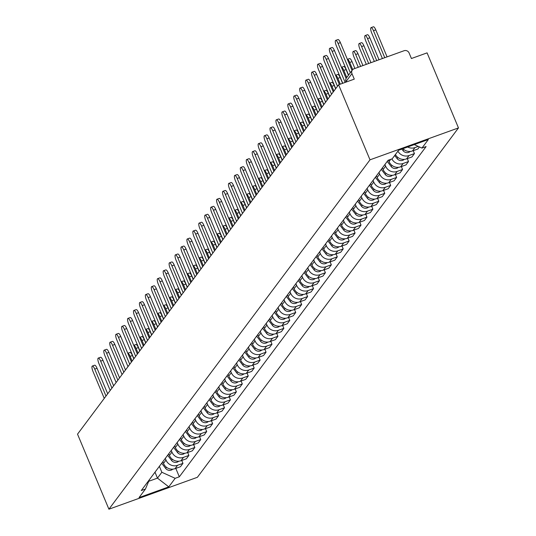 <?xml version="1.0" encoding="UTF-8"?>
<svg xmlns="http://www.w3.org/2000/svg" width="536" height="536" viewBox="0 0 536 536"><rect width="100%" height="100%" fill="white"/><g stroke="black" fill="none" stroke-linecap="round" stroke-linejoin="round"><path stroke-width="0.8" d="M346.283 82.015L346.068 81.506A3.913 3.698 36.8 0 1 346.47 77.888L352.373 69.995A3.913 3.698 36.8 0 1 354.015 68.782L404.09 50.726A3.913 3.698 36.8 0 1 409.115 53.004L411.42 58.518L427.085 52.87L458.474 127.916L370.008 159.822L108.915 509.2L77.526 434.153L338.611 84.775L370.008 159.822M108.915 509.2L197.389 477.295L458.474 127.916M352.373 69.995A3.913 3.698 36.8 0 0 351.964 73.62L346.068 81.506A3.913 0.67 157.3 0 0 345.995 81.74A3.913 0.67 157.3 0 0 346.216 81.854M338.611 84.775L354.269 79.127L351.964 73.62M162.79 461.757L163.487 463.419A8.998 8.516 36.8 0 0 175.051 468.665L180.444 466.722L182.957 463.359L177.557 465.308A8.998 8.516 -143.2 0 1 165.999 460.062L165.302 458.394M181.738 460.451L182.957 463.359M168.726 453.811L169.423 455.479A8.998 8.516 36.8 0 0 180.98 460.726L186.381 458.776L188.893 455.419L183.493 457.362A8.998 8.516 -143.2 0 1 171.935 452.116L171.239 450.454M187.674 452.505L188.893 455.419M174.662 445.872L175.359 447.533A8.998 8.516 36.8 0 0 186.917 452.779L192.317 450.836L194.829 447.473L189.429 449.423A8.998 8.516 -143.2 0 1 177.872 444.177L177.175 442.508M193.61 444.565L194.829 447.473M180.599 437.925L181.295 439.594A8.998 8.516 36.8 0 0 192.853 444.84L198.253 442.89L200.759 439.533L195.365 441.476A8.998 8.516 -143.2 0 1 183.808 436.23L183.111 434.569M199.546 436.619L200.759 439.533M186.535 429.986L187.232 431.648A8.998 8.516 36.8 0 0 198.789 436.894L204.189 434.951L206.695 431.587L201.302 433.537A8.998 8.516 -143.2 0 1 189.737 428.291L189.041 426.623M205.482 428.679L206.695 431.587M192.471 422.04L193.168 423.708A8.998 8.516 36.8 0 0 204.725 428.954L210.119 427.004L212.631 423.648L207.238 425.591A8.998 8.516 -143.2 0 1 195.674 420.345L194.977 418.683M211.419 420.74L212.631 423.648M198.4 414.1L199.097 415.762A8.998 8.516 36.8 0 0 210.661 421.008L216.055 419.065L218.567 415.702L213.174 417.651A8.998 8.516 -143.2 0 1 201.61 412.405L200.913 410.737M217.355 412.794L218.567 415.702M204.337 406.154L205.033 407.822A8.998 8.516 36.8 0 0 216.598 413.068L221.991 411.119L224.504 407.762L219.11 409.705A8.998 8.516 -143.2 0 1 207.546 404.459L206.849 402.797M223.284 404.854L224.504 407.762M210.273 398.215L210.97 399.876A8.998 8.516 36.8 0 0 222.534 405.122L227.927 403.179L230.44 399.816L225.046 401.766A8.998 8.516 -143.2 0 1 213.482 396.519L212.785 394.851M229.22 396.908L230.44 399.816M216.209 390.268L216.906 391.937A8.998 8.516 36.8 0 0 228.47 397.183L233.864 395.233L236.376 391.876L230.976 393.819A8.998 8.516 -143.2 0 1 219.418 388.573L218.721 386.912M235.157 388.969L236.376 391.876M222.145 382.329L222.842 383.99A8.998 8.516 36.8 0 0 234.406 389.237L239.8 387.293L242.312 383.93L236.912 385.88A8.998 8.516 -143.2 0 1 225.355 380.634L224.658 378.965M241.093 381.022L242.312 383.93M228.081 374.383L228.778 376.051A8.998 8.516 36.8 0 0 240.336 381.297L245.736 379.347L248.248 375.991L242.848 377.934A8.998 8.516 -143.2 0 1 231.291 372.688L230.594 371.026M247.029 373.083L248.248 375.991M234.018 366.443L234.714 368.105A8.998 8.516 36.8 0 0 246.272 373.351L251.672 371.408L254.185 368.044L248.784 369.994A8.998 8.516 -143.2 0 1 237.227 364.748L236.53 363.08M252.965 365.137L254.185 368.044M239.954 358.504L240.651 360.165A8.998 8.516 36.8 0 0 252.208 365.411L257.608 363.462L260.114 360.105L254.721 362.048A8.998 8.516 -143.2 0 1 243.163 356.802L242.466 355.14M258.901 357.197L260.114 360.105M245.89 350.557L246.587 352.226A8.998 8.516 36.8 0 0 258.144 357.465L263.545 355.522L266.05 352.159L260.657 354.108A8.998 8.516 -143.2 0 1 249.093 348.862L248.396 347.194M264.838 349.251L266.05 352.159M251.826 342.618L252.523 344.28A8.998 8.516 36.8 0 0 264.08 349.526L269.474 347.576L271.987 344.219L266.593 346.162A8.998 8.516 -143.2 0 1 255.029 340.916L254.332 339.255M270.774 341.311L271.987 344.219M257.756 334.672L258.453 336.34A8.998 8.516 36.8 0 0 270.017 341.579L275.41 339.636L277.923 336.273L272.529 338.223A8.998 8.516 -143.2 0 1 260.965 332.977L260.268 331.308M276.71 333.365L277.923 336.273M263.692 326.732L264.389 328.394A8.998 8.516 36.8 0 0 275.953 333.64L281.346 331.69L283.859 328.334L278.465 330.276A8.998 8.516 -143.2 0 1 266.901 325.037L266.204 323.369M282.64 325.426L283.859 328.334M269.628 318.786L270.325 320.454A8.998 8.516 36.8 0 0 281.889 325.694L287.283 323.751L289.795 320.387L284.402 322.337A8.998 8.516 -143.2 0 1 272.837 317.091L272.141 315.429M288.576 317.48L289.795 320.387M275.564 310.846L276.261 312.508A8.998 8.516 36.8 0 0 287.825 317.754L293.219 315.805L295.731 312.448L290.331 314.391A8.998 8.516 -143.2 0 1 278.774 309.151L278.077 307.483M294.512 309.54L295.731 312.448M281.5 302.9L282.197 304.569A8.998 8.516 36.8 0 0 293.762 309.808L299.155 307.865L301.668 304.502L296.267 306.451A8.998 8.516 -143.2 0 1 284.71 301.205L284.013 299.544M300.448 301.594L301.668 304.502M287.437 294.961L288.134 296.622A8.998 8.516 36.8 0 0 299.691 301.869L305.091 299.919L307.604 296.562L302.204 298.505A8.998 8.516 -143.2 0 1 290.646 293.266L289.949 291.597M306.384 293.654L307.604 296.562M293.373 287.015L294.07 288.683A8.998 8.516 36.8 0 0 305.627 293.922L311.027 291.979L313.54 288.616L308.14 290.566A8.998 8.516 -143.2 0 1 296.582 285.32L295.885 283.658M312.32 285.708L313.54 288.616M299.309 279.075L300.006 280.737A8.998 8.516 36.8 0 0 311.563 285.983L316.964 284.033L319.469 280.676L314.076 282.619A8.998 8.516 -143.2 0 1 302.518 277.38L301.822 275.712M318.257 277.769L319.469 280.676M305.245 271.129L305.942 272.797A8.998 8.516 36.8 0 0 317.5 278.037L322.9 276.094L325.406 272.73L320.012 274.68A8.998 8.516 -143.2 0 1 308.448 269.434L307.751 267.772M324.193 269.822L325.406 272.73M311.182 263.189L311.878 264.851A8.998 8.516 36.8 0 0 323.436 270.097L328.829 268.147L331.342 264.791L325.948 266.734A8.998 8.516 -143.2 0 1 314.384 261.494L313.687 259.826M330.129 261.883L331.342 264.791M317.111 255.243L317.808 256.911A8.998 8.516 36.8 0 0 329.372 262.151L334.766 260.208L337.278 256.845L331.885 258.794A8.998 8.516 -143.2 0 1 320.32 253.548L319.624 251.887M336.065 253.937L337.278 256.845M323.047 247.304L323.744 248.965A8.998 8.516 36.8 0 0 335.308 254.211L340.702 252.268L343.214 248.905L337.821 250.848A8.998 8.516 -143.2 0 1 326.257 245.609L325.56 243.94M341.995 245.997L343.214 248.905M328.983 239.358L329.68 241.026A8.998 8.516 36.8 0 0 341.244 246.272L346.638 244.322L349.15 240.959L343.757 242.909A8.998 8.516 -143.2 0 1 332.193 237.662L331.496 236.001M347.931 238.051L349.15 240.959M334.92 231.418L335.616 233.08A8.998 8.516 36.8 0 0 347.181 238.326L352.574 236.383L355.087 233.019L349.686 234.962A8.998 8.516 -143.2 0 1 338.129 229.723L337.432 228.055M353.867 230.112L355.087 233.019M340.856 223.472L341.553 225.14A8.998 8.516 36.8 0 0 353.117 230.386L358.51 228.436L361.023 225.073L355.623 227.023A8.998 8.516 -143.2 0 1 344.065 221.777L343.368 220.115M359.803 222.165L361.023 225.073M346.792 215.532L347.489 217.194A8.998 8.516 36.8 0 0 359.046 222.44L364.447 220.497L366.959 217.134L361.559 219.083A8.998 8.516 -143.2 0 1 350.001 213.837L349.305 212.169M365.74 214.226L366.959 217.134M352.728 207.586L353.425 209.254A8.998 8.516 36.8 0 0 364.983 214.5L370.383 212.551L372.895 209.194L367.495 211.137A8.998 8.516 -143.2 0 1 355.938 205.891L355.241 204.229M371.676 206.28L372.895 209.194M358.664 199.647L359.361 201.308A8.998 8.516 36.8 0 0 370.919 206.554L376.319 204.611L378.825 201.248L373.431 203.198A8.998 8.516 -143.2 0 1 361.874 197.952L361.177 196.283M377.612 198.34L378.825 201.248M364.601 191.7L365.297 193.369A8.998 8.516 36.8 0 0 376.855 198.615L382.255 196.665L384.761 193.308L379.367 195.251A8.998 8.516 -143.2 0 1 367.803 190.005L367.106 188.344M383.548 190.394L384.761 193.308M370.537 183.761L371.234 185.423A8.998 8.516 36.8 0 0 382.791 190.669L388.185 188.726L390.697 185.362L385.304 187.312A8.998 8.516 -143.2 0 1 373.739 182.066L373.043 180.398M389.484 182.454L390.697 185.362M376.466 175.815L377.163 177.483A8.998 8.516 36.8 0 0 388.727 182.729L394.121 180.779L396.633 177.423L391.24 179.366A8.998 8.516 -143.2 0 1 379.676 174.12L378.979 172.458M395.421 174.508L396.633 177.423M382.403 167.875L383.099 169.537A8.998 8.516 36.8 0 0 394.663 174.783L400.057 172.84L402.57 169.477L397.176 171.426A8.998 8.516 -143.2 0 1 385.612 166.18L384.915 164.512M401.35 166.569L402.57 169.477M388.439 160.164L389.036 161.597A8.998 8.516 36.8 0 0 400.6 166.843L405.993 164.894L408.506 161.537L403.112 163.48A8.998 8.516 -143.2 0 1 391.87 158.924M407.286 158.623L408.506 161.537M395.401 154.542A8.998 8.516 36.8 0 0 406.536 158.897L411.929 156.954L414.442 153.591L409.042 155.541A8.998 8.516 -143.2 0 1 397.913 151.186M413.223 150.683L414.442 153.591M402.911 148.693A8.998 8.516 36.8 0 0 412.472 150.958L417.866 149.008L419.42 146.931M418.268 146.408L414.978 147.594A8.998 8.516 -143.2 0 1 407.648 146.991M154.991 472.196L157.47 478.125L161.845 472.27L159.366 466.34M161.845 472.27L175.165 478.313L168.773 486.869L139.052 497.589L145.444 489.033L149.437 479.626M175.165 478.313L179.326 476.812L426.107 146.576L421.946 148.077L428.344 139.528L398.617 150.248L392.225 158.797L388.064 160.298L141.283 490.534L145.444 489.033M148.733 481.281L157.47 478.125L168.773 486.869M175.801 468.39L179.326 476.812M421.946 148.077L414.274 144.599M106.001 396.05L94.731 369.11A4.502 1.24 -109.8 0 0 92.326 366.048L94.631 365.217A4.502 1.24 70.2 0 1 97.029 368.279L107.696 393.779M92.326 366.048A4.502 1.24 -109.8 0 0 92.983 371.448L104.252 398.395M161.691 463.225L165.611 468.357A4.891 4.63 36.8 0 0 172.793 469.147M132.111 361.11L130.114 356.346A4.502 1.24 -109.8 0 0 127.782 353.264L130.014 352.453A4.502 1.24 70.2 0 1 132.419 355.515L133.806 358.839M111.937 388.111L100.668 361.163A4.502 1.24 -109.8 0 0 98.262 358.102L100.56 357.271A4.502 1.24 70.2 0 1 102.966 360.333L113.632 385.84M98.262 358.102A4.502 1.24 -109.8 0 0 98.912 363.508L110.188 390.449M117.873 380.165L106.604 353.224A4.502 1.24 -109.8 0 0 104.198 350.162L106.496 349.331A4.502 1.24 70.2 0 1 108.902 352.393L119.568 377.893M104.198 350.162A4.502 1.24 -109.8 0 0 104.848 355.562L116.124 382.51M167.627 455.285L171.547 460.411A4.891 4.63 36.8 0 0 178.729 461.208M138.047 353.17L136.05 348.4A4.502 1.24 -109.8 0 0 133.719 345.325M133.712 345.318L135.95 344.507A4.502 1.24 70.2 0 1 138.355 347.576L139.742 350.899M173.564 447.339L177.483 452.471A4.891 4.63 36.8 0 0 184.659 453.262M143.983 345.224L141.986 340.461A4.502 1.24 -109.8 0 0 139.655 337.379L141.886 336.568A4.502 1.24 70.2 0 1 144.291 339.63L145.678 342.953M123.809 372.225L112.533 345.278A4.502 1.24 -109.8 0 0 110.135 342.216L112.433 341.385A4.502 1.24 70.2 0 1 114.838 344.447L125.504 369.954M110.135 342.216A4.502 1.24 -109.8 0 0 110.785 347.623L122.061 374.563M129.746 364.279L118.469 337.338A4.502 1.24 -109.8 0 0 116.071 334.276L118.369 333.446A4.502 1.24 70.2 0 1 120.774 336.507L131.441 362.008M116.071 334.276A4.502 1.24 -109.8 0 0 116.721 339.677L127.99 366.624M135.682 356.34L124.406 329.392A4.502 1.24 -109.8 0 0 122.007 326.33L124.305 325.499A4.502 1.24 70.2 0 1 126.71 328.561L137.377 354.068M122.007 326.33A4.502 1.24 -109.8 0 0 122.657 331.737L133.926 358.678M179.5 439.399L183.419 444.525A4.891 4.63 36.8 0 0 190.595 445.322M149.919 337.285L147.923 332.514A4.502 1.24 -109.8 0 0 145.591 329.439L147.822 328.622A4.502 1.24 70.2 0 1 150.221 331.69L151.614 335.013M185.436 431.453L189.355 436.585A4.891 4.63 36.8 0 0 196.531 437.376M155.855 329.339L153.859 324.575A4.502 1.24 -109.8 0 0 151.527 321.493L153.758 320.682A4.502 1.24 70.2 0 1 156.157 323.744L157.55 327.067M191.372 423.514L195.292 428.639A4.891 4.63 36.8 0 0 202.467 429.437M161.792 321.399L159.795 316.629A4.502 1.24 -109.8 0 0 157.457 313.553L159.695 312.736A4.502 1.24 70.2 0 1 162.093 315.805L163.487 319.128M197.302 415.568L201.221 420.7A4.891 4.63 36.8 0 0 208.404 421.49M167.728 313.453L165.731 308.689A4.502 1.24 -109.8 0 0 163.393 305.607M163.393 305.6L165.631 304.796A4.502 1.24 70.2 0 1 168.029 307.858L169.423 311.182M203.238 407.628L207.157 412.753A4.891 4.63 36.8 0 0 214.34 413.551M173.657 305.513L171.667 300.743A4.502 1.24 -109.8 0 0 169.329 297.668M169.329 297.661L171.567 296.857A4.502 1.24 70.2 0 1 173.965 299.919L175.359 303.242M209.174 399.682L213.094 404.814A4.891 4.63 36.8 0 0 220.276 405.605M179.594 297.567L177.604 292.803A4.502 1.24 -109.8 0 0 175.265 289.721L177.496 288.911A4.502 1.24 70.2 0 1 179.902 291.973L181.295 295.296M215.11 391.742L219.03 396.868A4.891 4.63 36.8 0 0 226.212 397.665M185.53 289.628L183.54 284.857A4.502 1.24 -109.8 0 0 181.202 281.782L183.433 280.971A4.502 1.24 70.2 0 1 185.838 284.033L187.232 287.356M221.046 383.803L224.966 388.928A4.891 4.63 36.8 0 0 232.148 389.719M191.466 281.681L189.469 276.918A4.502 1.24 -109.8 0 0 187.138 273.836L189.369 273.025A4.502 1.24 70.2 0 1 191.774 276.087L193.161 279.417M226.983 375.857L230.902 380.982A4.891 4.63 36.8 0 0 238.085 381.779M197.402 273.742L195.405 268.971A4.502 1.24 -109.8 0 0 193.074 265.896L195.305 265.086A4.502 1.24 70.2 0 1 197.71 268.147L199.097 271.471M232.919 367.917L236.838 373.043A4.891 4.63 36.8 0 0 244.014 373.833M203.338 265.802L201.342 261.032A4.502 1.24 -109.8 0 0 199.01 257.95M199.003 257.943L201.241 257.139A4.502 1.24 70.2 0 1 203.647 260.201L205.033 263.531M238.855 359.971L242.775 365.096A4.891 4.63 36.8 0 0 249.95 365.894M209.275 257.856L207.278 253.093A4.502 1.24 -109.8 0 0 204.946 250.011L207.177 249.2A4.502 1.24 70.2 0 1 209.576 252.262L210.97 255.585M244.791 352.031L248.711 357.157A4.891 4.63 36.8 0 0 255.886 357.954M215.211 249.917L213.214 245.146A4.502 1.24 -109.8 0 0 210.883 242.064L213.114 241.254A4.502 1.24 70.2 0 1 215.512 244.315L216.906 247.645M250.727 344.085L254.64 349.211A4.891 4.63 36.8 0 0 261.823 350.008M221.147 241.97L219.15 237.207A4.502 1.24 -109.8 0 0 216.812 234.125L219.05 233.314A4.502 1.24 70.2 0 1 221.448 236.376L222.842 239.699M256.657 336.146L260.576 341.271A4.891 4.63 36.8 0 0 267.759 342.069M227.083 234.031L225.087 229.261A4.502 1.24 -109.8 0 0 222.748 226.179M222.748 226.172L224.986 225.368A4.502 1.24 70.2 0 1 227.385 228.43L228.778 231.76M262.593 328.2L266.513 333.325A4.891 4.63 36.8 0 0 273.695 334.122M233.013 226.085L231.023 221.321A4.502 1.24 -109.8 0 0 228.684 218.239M228.684 218.232L230.922 217.428A4.502 1.24 70.2 0 1 233.321 220.49L234.714 223.814M268.529 320.26L272.449 325.385A4.891 4.63 36.8 0 0 279.631 326.183M238.949 218.145L236.959 213.375A4.502 1.24 -109.8 0 0 234.621 210.293L236.852 209.482A4.502 1.24 70.2 0 1 239.257 212.544L240.651 215.874M274.466 312.314L278.385 317.439A4.891 4.63 36.8 0 0 285.567 318.237M244.885 210.199L242.895 205.435A4.502 1.24 -109.8 0 0 240.557 202.353L242.788 201.543A4.502 1.24 70.2 0 1 245.193 204.605L246.587 207.928M280.402 304.374L284.321 309.5A4.891 4.63 36.8 0 0 291.504 310.297M250.821 202.26L248.825 197.489A4.502 1.24 -109.8 0 0 246.493 194.414L248.724 193.596A4.502 1.24 70.2 0 1 251.129 196.658L252.516 199.988M286.338 296.428L290.257 301.554A4.891 4.63 36.8 0 0 297.44 302.351M256.757 194.313L254.761 189.55A4.502 1.24 -109.8 0 0 252.429 186.468L254.66 185.657A4.502 1.24 70.2 0 1 257.066 188.719L258.453 192.042M141.611 348.393L130.342 321.453A4.502 1.24 -109.8 0 0 127.943 318.391L130.241 317.56A4.502 1.24 70.2 0 1 132.64 320.622L143.313 346.122M127.943 318.391A4.502 1.24 -109.8 0 0 128.593 323.791L139.863 350.738M147.547 340.454L136.278 313.506A4.502 1.24 -109.8 0 0 133.879 310.445L136.178 309.614A4.502 1.24 70.2 0 1 138.576 312.676L149.249 338.183M133.879 310.445A4.502 1.24 -109.8 0 0 134.529 315.851L145.799 342.792M153.484 332.508L142.214 305.567A4.502 1.24 -109.8 0 0 139.809 302.505L142.114 301.674A4.502 1.24 70.2 0 1 144.512 304.736L155.185 330.236M139.809 302.505A4.502 1.24 -109.8 0 0 140.466 307.905L151.735 334.853M159.42 324.568L148.15 297.621A4.502 1.24 -109.8 0 0 145.745 294.559L148.05 293.728A4.502 1.24 70.2 0 1 150.449 296.797L161.115 322.297M145.745 294.559A4.502 1.24 -109.8 0 0 146.402 299.966L157.671 326.906M165.356 316.622L154.087 289.681A4.502 1.24 -109.8 0 0 151.681 286.619L153.986 285.788A4.502 1.24 70.2 0 1 156.385 288.85L167.051 314.351M151.681 286.619A4.502 1.24 -109.8 0 0 152.338 292.02L163.607 318.967M171.292 308.682L160.023 281.735A4.502 1.24 -109.8 0 0 157.618 278.673L159.916 277.842A4.502 1.24 70.2 0 1 162.321 280.911L172.987 306.411M157.618 278.673A4.502 1.24 -109.8 0 0 158.267 284.08L169.544 311.027M177.228 300.736L165.959 273.796A4.502 1.24 -109.8 0 0 163.554 270.734L165.852 269.903A4.502 1.24 70.2 0 1 168.257 272.965L178.924 298.465M163.554 270.734A4.502 1.24 -109.8 0 0 164.204 276.134L175.48 303.081M183.165 292.797L171.889 265.849A4.502 1.24 -109.8 0 0 169.49 262.787L171.788 261.957A4.502 1.24 70.2 0 1 174.193 265.025L184.86 290.525M169.49 262.787A4.502 1.24 -109.8 0 0 170.14 268.194L181.416 295.142M189.101 284.851L177.825 257.91A4.502 1.24 -109.8 0 0 175.426 254.848L177.724 254.017A4.502 1.24 70.2 0 1 180.13 257.079L190.796 282.586M175.426 254.848A4.502 1.24 -109.8 0 0 176.076 260.248L187.345 287.195M195.037 276.911L183.761 249.964A4.502 1.24 -109.8 0 0 181.362 246.902L183.66 246.078A4.502 1.24 70.2 0 1 186.066 249.14L196.732 274.64M181.362 246.902A4.502 1.24 -109.8 0 0 182.012 252.309L193.282 279.256M200.966 268.971L189.697 242.024A4.502 1.24 -109.8 0 0 187.299 238.962L189.597 238.131A4.502 1.24 70.2 0 1 191.995 241.193L202.668 266.7M187.299 238.962A4.502 1.24 -109.8 0 0 187.948 244.369L199.218 271.31M206.903 261.025L195.633 234.078A4.502 1.24 -109.8 0 0 193.235 231.016L195.533 230.192A4.502 1.24 70.2 0 1 197.931 233.254L208.605 258.754M193.235 231.016A4.502 1.24 -109.8 0 0 193.885 236.423L205.154 263.37M212.839 253.086L201.57 226.138A4.502 1.24 -109.8 0 0 199.164 223.077L201.469 222.246A4.502 1.24 70.2 0 1 203.868 225.308L214.541 250.815M199.164 223.077A4.502 1.24 -109.8 0 0 199.821 228.483L211.09 255.424M218.775 245.14L207.506 218.192A4.502 1.24 -109.8 0 0 205.1 215.13L207.405 214.306A4.502 1.24 70.2 0 1 209.804 217.368L220.47 242.868M205.1 215.13A4.502 1.24 -109.8 0 0 205.757 220.537L217.026 247.485M224.711 237.2L213.442 210.253A4.502 1.24 -109.8 0 0 211.037 207.191L213.341 206.36A4.502 1.24 70.2 0 1 215.74 209.422L226.406 234.929M211.037 207.191A4.502 1.24 -109.8 0 0 211.693 212.598L222.963 239.538M230.648 229.254L219.378 202.313A4.502 1.24 -109.8 0 0 216.973 199.245L219.271 198.421A4.502 1.24 70.2 0 1 221.676 201.482L232.343 226.983M216.973 199.245A4.502 1.24 -109.8 0 0 217.623 204.651L228.899 231.599M236.584 221.314L225.314 194.367A4.502 1.24 -109.8 0 0 222.909 191.305L225.207 190.474A4.502 1.24 70.2 0 1 227.612 193.536L238.279 219.043M222.909 191.305A4.502 1.24 -109.8 0 0 223.559 196.712L234.835 223.653M242.52 213.368L231.244 186.428A4.502 1.24 -109.8 0 0 228.845 183.359L231.143 182.535A4.502 1.24 70.2 0 1 233.549 185.597L244.215 211.097M228.845 183.359A4.502 1.24 -109.8 0 0 229.495 188.766L240.771 215.713M248.456 205.429L237.18 178.481A4.502 1.24 -109.8 0 0 234.781 175.419L237.08 174.589A4.502 1.24 70.2 0 1 239.485 177.65L250.151 203.157M234.781 175.419A4.502 1.24 -109.8 0 0 235.431 180.826L246.701 207.767M254.392 197.483L243.116 170.542A4.502 1.24 -109.8 0 0 240.718 167.473L243.016 166.649A4.502 1.24 70.2 0 1 245.421 169.711L256.087 195.211M240.718 167.473A4.502 1.24 -109.8 0 0 241.368 172.88L252.637 199.828M292.274 288.489L296.194 293.614A4.891 4.63 36.8 0 0 303.369 294.411M262.694 186.374L260.697 181.604A4.502 1.24 -109.8 0 0 258.365 178.528L260.596 177.711A4.502 1.24 70.2 0 1 263.002 180.773L264.389 184.103M298.21 280.542L302.13 285.668A4.891 4.63 36.8 0 0 309.305 286.465M268.63 178.428L266.633 173.664A4.502 1.24 -109.8 0 0 264.302 170.582M264.295 170.575L266.533 169.771A4.502 1.24 70.2 0 1 268.931 172.833L270.325 176.156M304.147 272.603L308.066 277.728A4.891 4.63 36.8 0 0 315.242 278.526M274.566 170.488L272.569 165.718A4.502 1.24 -109.8 0 0 270.238 162.643L272.469 161.825A4.502 1.24 70.2 0 1 274.868 164.887L276.261 168.217M310.076 264.657L313.995 269.782A4.891 4.63 36.8 0 0 321.178 270.58M280.502 162.542L278.506 157.778A4.502 1.24 -109.8 0 0 276.167 154.696L278.405 153.886A4.502 1.24 70.2 0 1 280.804 156.948L282.197 160.271M260.322 189.543L249.052 162.596A4.502 1.24 -109.8 0 0 246.654 159.534L248.952 158.703A4.502 1.24 70.2 0 1 251.351 161.765L262.024 187.272M246.654 159.534A4.502 1.24 -109.8 0 0 247.304 164.941L258.573 191.881M316.012 256.717L319.932 261.843A4.891 4.63 36.8 0 0 327.114 262.64M286.438 154.603L284.442 149.832A4.502 1.24 -109.8 0 0 282.103 146.757L284.341 145.939A4.502 1.24 70.2 0 1 286.74 149.001L288.134 152.331M266.258 181.597L254.989 154.656A4.502 1.24 -109.8 0 0 252.59 151.594L254.888 150.763A4.502 1.24 70.2 0 1 257.287 153.825L267.96 179.326M252.59 151.594A4.502 1.24 -109.8 0 0 253.24 156.994L264.509 183.942M321.948 248.771L325.868 253.897A4.891 4.63 36.8 0 0 333.05 254.694M292.368 146.656L290.378 141.893A4.502 1.24 -109.8 0 0 288.04 138.811M288.04 138.804L290.278 138A4.502 1.24 70.2 0 1 292.676 141.062L294.07 144.385M272.194 173.657L260.925 146.71A4.502 1.24 -109.8 0 0 258.52 143.648L260.824 142.817A4.502 1.24 70.2 0 1 263.223 145.879L273.896 171.386M258.52 143.648A4.502 1.24 -109.8 0 0 259.176 149.055L270.445 175.996M327.885 240.832L331.804 245.957A4.891 4.63 36.8 0 0 338.987 246.754M298.304 138.717L296.314 133.946A4.502 1.24 -109.8 0 0 293.976 130.871M293.976 130.864L296.207 130.054A4.502 1.24 70.2 0 1 298.612 133.116L300.006 136.446M278.13 165.711L266.861 138.77A4.502 1.24 -109.8 0 0 264.456 135.709L266.76 134.878A4.502 1.24 70.2 0 1 269.159 137.94L279.825 163.44M264.456 135.709A4.502 1.24 -109.8 0 0 265.112 141.109L276.382 168.056M333.821 232.885L337.74 238.011A4.891 4.63 36.8 0 0 344.923 238.808M304.24 130.771L302.25 126.007A4.502 1.24 -109.8 0 0 299.912 122.925L302.143 122.114A4.502 1.24 70.2 0 1 304.549 125.176L305.942 128.499M284.067 157.772L272.797 130.824A4.502 1.24 -109.8 0 0 270.392 127.762L272.697 126.931A4.502 1.24 70.2 0 1 275.095 129.993L285.762 155.5M270.392 127.762A4.502 1.24 -109.8 0 0 271.049 133.169L282.318 160.11M339.757 224.946L343.677 230.071A4.891 4.63 36.8 0 0 350.859 230.869M310.177 122.831L308.18 118.061A4.502 1.24 -109.8 0 0 305.848 114.985L308.079 114.168A4.502 1.24 70.2 0 1 310.485 117.23L311.872 120.56M290.003 149.825L278.733 122.885A4.502 1.24 -109.8 0 0 276.328 119.823L278.626 118.992A4.502 1.24 70.2 0 1 281.031 122.054L291.698 147.554M276.328 119.823A4.502 1.24 -109.8 0 0 276.978 125.223L288.254 152.17M345.693 217L349.613 222.125A4.891 4.63 36.8 0 0 356.795 222.922M316.113 114.885L314.116 110.121A4.502 1.24 -109.8 0 0 311.785 107.039L314.016 106.229A4.502 1.24 70.2 0 1 316.421 109.29L317.808 112.614M295.939 141.886L284.67 114.939A4.502 1.24 -109.8 0 0 282.264 111.877L284.562 111.046A4.502 1.24 70.2 0 1 286.968 114.108L297.634 139.615M282.264 111.877A4.502 1.24 -109.8 0 0 282.914 117.284L294.19 144.224M351.629 209.06L355.549 214.186A4.891 4.63 36.8 0 0 362.725 214.983M322.049 106.945L320.052 102.175A4.502 1.24 -109.8 0 0 317.721 99.1L319.952 98.282A4.502 1.24 70.2 0 1 322.357 101.344L323.744 104.674M301.875 133.94L290.599 106.999A4.502 1.24 -109.8 0 0 288.2 103.937L290.499 103.106A4.502 1.24 70.2 0 1 292.904 106.168L303.57 131.668M288.2 103.937A4.502 1.24 -109.8 0 0 288.85 109.337L300.127 136.285M357.566 201.114L361.485 206.239A4.891 4.63 36.8 0 0 368.661 207.037M327.985 98.999L325.989 94.236A4.502 1.24 -109.8 0 0 323.657 91.154L325.888 90.343A4.502 1.24 70.2 0 1 328.287 93.405L329.68 96.728M307.811 126L296.535 99.053A4.502 1.24 -109.8 0 0 294.137 95.991L296.435 95.16A4.502 1.24 70.2 0 1 298.84 98.222L309.507 123.729M294.137 95.991A4.502 1.24 -109.8 0 0 294.787 101.398L306.056 128.339M363.502 193.174L367.421 198.3A4.891 4.63 36.8 0 0 374.597 199.097M333.921 91.06L331.925 86.289A4.502 1.24 -109.8 0 0 329.593 83.214M329.586 83.207L331.824 82.397A4.502 1.24 70.2 0 1 334.223 85.459L335.616 88.788M313.748 118.054L302.471 91.113A4.502 1.24 -109.8 0 0 300.073 88.051L302.371 87.221A4.502 1.24 70.2 0 1 304.776 90.282L315.443 115.783M300.073 88.051A4.502 1.24 -109.8 0 0 300.723 93.452L311.992 120.399M369.431 185.228L373.351 190.36A4.891 4.63 36.8 0 0 380.533 191.151M340.293 84.172L337.861 78.35A4.502 1.24 -109.8 0 0 335.523 75.268L337.76 74.457A4.502 1.24 70.2 0 1 340.159 77.519L342.598 83.341M319.677 110.115L308.408 83.167A4.502 1.24 -109.8 0 0 306.009 80.105L308.307 79.274A4.502 1.24 70.2 0 1 310.706 82.336L321.379 107.843M306.009 80.105A4.502 1.24 -109.8 0 0 306.659 85.512L317.928 112.453M375.368 177.289L379.287 182.414A4.891 4.63 36.8 0 0 386.469 183.212M346.765 77.499L343.797 70.404A4.502 1.24 -109.8 0 0 341.459 67.328L343.697 66.511A4.502 1.24 70.2 0 1 346.095 69.579L348.46 75.228M325.613 102.168L314.344 75.228A4.502 1.24 -109.8 0 0 311.945 72.166L314.243 71.335A4.502 1.24 70.2 0 1 316.642 74.397L327.315 99.897M311.945 72.166A4.502 1.24 -109.8 0 0 312.595 77.566L323.865 104.513M381.304 169.343L385.223 174.475A4.891 4.63 36.8 0 0 392.406 175.265M352.715 69.6L349.733 62.464A4.502 1.24 -109.8 0 0 347.395 59.382M347.395 59.375L349.633 58.571A4.502 1.24 70.2 0 1 352.031 61.633L354.892 68.467M331.55 94.229L320.28 67.281A4.502 1.24 -109.8 0 0 317.875 64.219L320.18 63.389A4.502 1.24 70.2 0 1 322.578 66.451L333.251 91.958M317.875 64.219A4.502 1.24 -109.8 0 0 318.531 69.626L329.801 96.567M387.24 161.403L391.159 166.529A4.891 4.63 36.8 0 0 398.342 167.326M360.634 66.397L355.67 54.518A4.502 1.24 -109.8 0 0 353.264 51.456A4.502 1.24 -109.8 0 0 353.914 56.863L358.262 67.255M353.264 51.456L355.562 50.625A4.502 1.24 70.2 0 1 357.968 53.694L362.932 65.566M337.486 86.283L326.216 59.342A4.502 1.24 -109.8 0 0 323.811 56.28L326.116 55.449A4.502 1.24 70.2 0 1 328.514 58.511L339.389 84.5M323.811 56.28A4.502 1.24 -109.8 0 0 324.468 61.68L335.737 88.628M394.71 155.467L397.096 158.589A4.891 4.63 36.8 0 0 404.278 159.38M368.681 63.496L361.606 46.578A4.502 1.24 -109.8 0 0 359.2 43.517A4.502 1.24 -109.8 0 0 359.85 48.917L366.309 64.353M359.2 43.517L361.498 42.686A4.502 1.24 70.2 0 1 363.904 45.748L370.979 62.665M345.13 82.423L332.153 51.396A4.502 1.24 -109.8 0 0 329.747 48.334L332.052 47.503A4.502 1.24 70.2 0 1 334.451 50.565L346.115 78.457M329.747 48.334A4.502 1.24 -109.8 0 0 330.404 53.741L342.759 83.281M401.839 149.082L403.032 150.643A4.891 4.63 36.8 0 0 410.214 151.44M376.721 60.595L367.535 38.632A4.502 1.24 -109.8 0 0 365.137 35.57A4.502 1.24 -109.8 0 0 365.787 40.977L374.349 61.452M365.137 35.57L367.435 34.739A4.502 1.24 70.2 0 1 369.84 37.808L379.026 59.764M350.33 72.728L338.089 43.456A4.502 1.24 -109.8 0 0 335.683 40.394L337.982 39.563A4.502 1.24 70.2 0 1 340.387 42.625L352.031 70.457M335.683 40.394A4.502 1.24 -109.8 0 0 336.333 45.794L348.581 75.067M384.768 57.694L373.471 30.693A4.502 1.24 -109.8 0 0 371.073 27.631A4.502 1.24 -109.8 0 0 371.723 33.031L382.396 58.551M371.073 27.631L373.371 26.8A4.502 1.24 70.2 0 1 375.776 29.862L387.066 56.863M390.724 159.339L389.036 161.597M385.612 166.18L383.099 169.537M379.676 174.12L377.163 177.483M373.739 182.066L371.234 185.423M367.803 190.005L365.297 193.369M361.874 197.952L359.361 201.308M355.938 205.891L353.425 209.254M350.001 213.837L347.489 217.194M344.065 221.777L341.553 225.14M338.129 229.723L335.616 233.08M332.193 237.662L329.68 241.026M326.257 245.609L323.744 248.965M320.32 253.548L317.808 256.911M314.384 261.494L311.878 264.851M308.448 269.434L305.942 272.797M302.518 277.38L300.006 280.737M296.582 285.32L294.07 288.683M290.646 293.266L288.134 296.622M284.71 301.205L282.197 304.569M278.774 309.151L276.261 312.508M272.837 317.091L270.325 320.454M266.901 325.037L264.389 328.394M260.965 332.977L258.453 336.34M255.029 340.916L252.523 344.28M249.093 348.862L246.587 352.226M243.163 356.802L240.651 360.165M237.227 364.748L234.714 368.105M231.291 372.688L228.778 376.051M225.355 380.634L222.842 383.99M219.418 388.573L216.906 391.937M213.482 396.519L210.97 399.876M207.546 404.459L205.033 407.822M201.61 412.405L199.097 415.762M195.674 420.345L193.168 423.708M189.737 428.291L187.232 431.648M183.808 436.23L181.295 439.594M177.872 444.177L175.359 447.533M171.935 452.116L169.423 455.479M165.999 460.062L163.487 463.419M409.042 155.541L406.536 158.897M403.112 163.48L400.6 166.843M397.176 171.426L394.663 174.783M391.24 179.366L388.727 182.729M385.304 187.312L382.791 190.669M379.367 195.251L376.855 198.615M373.431 203.198L370.919 206.554M367.495 211.137L364.983 214.5M361.559 219.083L359.046 222.44M355.623 227.023L353.117 230.386M349.686 234.962L347.181 238.326M343.757 242.909L341.244 246.272M337.821 250.848L335.308 254.211M331.885 258.794L329.372 262.151M325.948 266.734L323.436 270.097M320.012 274.68L317.5 278.037M314.076 282.619L311.563 285.983M308.14 290.566L305.627 293.922M302.204 298.505L299.691 301.869M296.267 306.451L293.762 309.808M290.331 314.391L287.825 317.754M284.402 322.337L281.889 325.694M278.465 330.276L275.953 333.64M272.529 338.223L270.017 341.579M266.593 346.162L264.08 349.526M260.657 354.108L258.144 357.465M254.721 362.048L252.208 365.411M248.784 369.994L246.272 373.351M242.848 377.934L240.336 381.297M236.912 385.88L234.406 389.237M230.976 393.819L228.47 397.183M225.046 401.766L222.534 405.122M219.11 409.705L216.598 413.068M213.174 417.651L210.661 421.008M207.238 425.591L204.725 428.954M201.302 433.537L198.789 436.894M195.365 441.476L192.853 444.84M189.429 449.423L186.917 452.779M183.493 457.362L180.98 460.726M177.557 465.308L175.051 468.665M414.978 147.594L412.472 150.958M94.731 369.11L97.029 368.279M166.441 467.238L165.611 468.357M132.419 355.515L130.114 356.346M100.668 361.163L102.966 360.333M106.604 353.224L108.902 352.393M172.378 459.298L171.547 460.411M138.355 347.576L136.05 348.4M178.314 451.352L177.483 452.471M144.291 339.63L141.986 340.461M112.533 345.278L114.838 344.447M118.469 337.338L120.774 336.507M124.406 329.392L126.71 328.561M184.25 443.413L183.419 444.525M150.221 331.69L147.923 332.514M190.186 435.467L189.355 436.585M156.157 323.744L153.859 324.575M196.122 427.527L195.292 428.639M162.093 315.805L159.795 316.629M202.059 419.581L201.221 420.7M168.029 307.858L165.731 308.689M207.995 411.641L207.157 412.753M173.965 299.919L171.667 300.743M213.924 403.695L213.094 404.814M179.902 291.973L177.604 292.803M219.861 395.756L219.03 396.868M185.838 284.033L183.54 284.857M225.797 387.809L224.966 388.928M191.774 276.087L189.469 276.918M231.733 379.87L230.902 380.982M197.71 268.147L195.405 268.971M237.669 371.924L236.838 373.043M203.647 260.201L201.342 261.032M243.605 363.984L242.775 365.096M209.576 252.262L207.278 253.093M249.542 356.038L248.711 357.157M215.512 244.315L213.214 245.146M255.478 348.099L254.64 349.211M221.448 236.376L219.15 237.207M261.414 340.152L260.576 341.271M227.385 228.43L225.087 229.261M267.35 332.213L266.513 333.325M233.321 220.49L231.023 221.321M273.28 324.267L272.449 325.385M239.257 212.544L236.959 213.375M279.216 316.327L278.385 317.439M245.193 204.605L242.895 205.435M285.152 308.381L284.321 309.5M251.129 196.658L248.825 197.489M291.088 300.441L290.257 301.554M257.066 188.719L254.761 189.55M130.342 321.453L132.64 320.622M136.278 313.506L138.576 312.676M142.214 305.567L144.512 304.736M148.15 297.621L150.449 296.797M154.087 289.681L156.385 288.85M160.023 281.735L162.321 280.911M165.959 273.796L168.257 272.965M171.889 265.849L174.193 265.025M177.825 257.91L180.13 257.079M183.761 249.964L186.066 249.14M189.697 242.024L191.995 241.193M195.633 234.078L197.931 233.254M201.57 226.138L203.868 225.308M207.506 218.192L209.804 217.368M213.442 210.253L215.74 209.422M219.378 202.313L221.676 201.482M225.314 194.367L227.612 193.536M231.244 186.428L233.549 185.597M237.18 178.481L239.485 177.65M243.116 170.542L245.421 169.711M297.024 292.502L296.194 293.614M263.002 180.773L260.697 181.604M302.961 284.556L302.13 285.668M268.931 172.833L266.633 173.664M308.897 276.616L308.066 277.728M274.868 164.887L272.569 165.718M314.833 268.67L313.995 269.782M280.804 156.948L278.506 157.778M249.052 162.596L251.351 161.765M320.769 260.731L319.932 261.843M286.74 149.001L284.442 149.832M254.989 154.656L257.287 153.825M326.705 252.784L325.868 253.897M292.676 141.062L290.378 141.893M260.925 146.71L263.223 145.879M332.635 244.845L331.804 245.957M298.612 133.116L296.314 133.946M266.861 138.77L269.159 137.94M338.571 236.899L337.74 238.011M304.549 125.176L302.25 126.007M272.797 130.824L275.095 129.993M344.507 228.959L343.677 230.071M310.485 117.23L308.18 118.061M278.733 122.885L281.031 122.054M350.443 221.013L349.613 222.125M316.421 109.29L314.116 110.121M284.67 114.939L286.968 114.108M356.38 213.073L355.549 214.186M322.357 101.344L320.052 102.175M290.599 106.999L292.904 106.168M362.316 205.127L361.485 206.239M328.287 93.405L325.989 94.236M296.535 99.053L298.84 98.222M368.252 197.188L367.421 198.3M334.223 85.459L331.925 86.289M302.471 91.113L304.776 90.282M374.188 189.242L373.351 190.36M340.159 77.519L337.861 78.35M308.408 83.167L310.706 82.336M380.125 181.302L379.287 182.414M346.095 69.579L343.797 70.404M314.344 75.228L316.642 74.397M386.061 173.356L385.223 174.475M352.031 61.633L349.733 62.464M320.28 67.281L322.578 66.451M391.99 165.416L391.159 166.529M357.968 53.694L355.67 54.518M326.216 59.342L328.514 58.511M397.926 157.47L397.096 158.589M363.904 45.748L361.606 46.578M332.153 51.396L334.451 50.565M403.863 149.531L403.032 150.643M369.84 37.808L367.535 38.632M338.089 43.456L340.387 42.625M375.776 29.862L373.471 30.693M346.135 82.068L345.995 81.74A3.913 3.913 0 0 1 346.47 77.888"/></g></svg>
